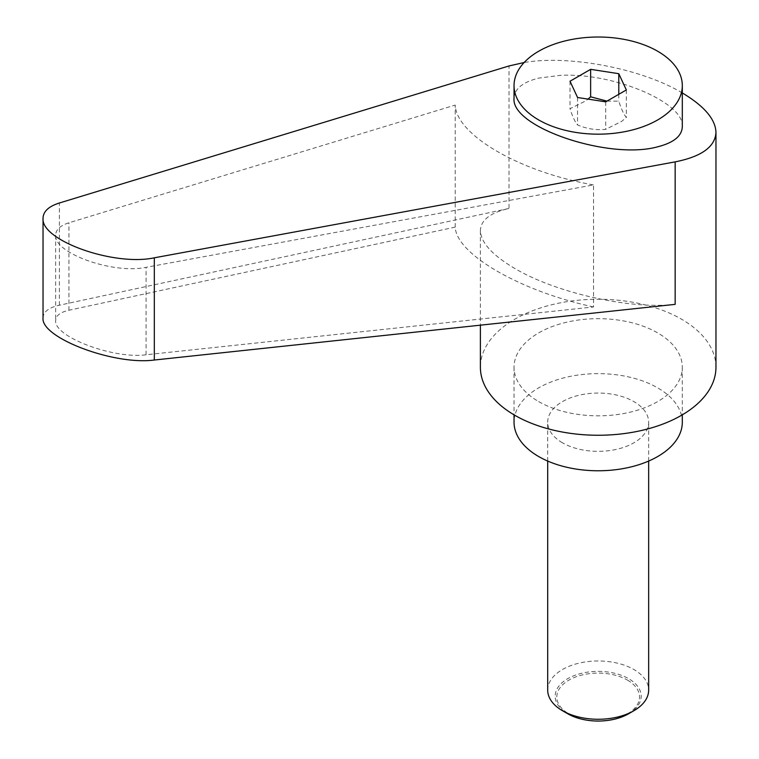<?xml version="1.0" encoding="UTF-8"?>
<svg xmlns="http://www.w3.org/2000/svg" width="759" height="759" viewBox="0 0 759 759"><rect width="100%" height="100%" fill="white"/><g stroke="black" fill="none" stroke-linecap="round" stroke-linejoin="round"><path stroke-width="0.57" stroke-dasharray="3.79 2.85" d="M547.694 690.121A50.483 29.146 180 0 1 578.861 663.195A50.483 29.146 180 0 1 633.879 669.514A50.483 29.146 180 0 1 648.66 690.121M628.594 713.773A43.016 24.838 0 0 0 628.594 678.65A43.016 24.838 0 0 0 567.76 678.65A43.016 24.838 0 0 0 567.76 713.773M562.485 442.81A50.483 29.146 180 0 1 547.694 422.203A50.483 29.146 180 0 1 578.861 395.278A50.483 29.146 180 0 1 633.879 401.596A50.483 29.146 180 0 1 648.66 422.203A50.483 29.146 180 0 1 617.494 449.129A50.483 29.146 180 0 1 562.485 442.81M627.437 680.102A41.375 23.89 180 0 1 627.437 713.877A41.375 23.89 180 0 1 568.927 713.877A41.375 23.89 180 0 1 568.927 680.102A41.375 23.89 180 0 1 627.437 680.102M682.313 126.649C684.561 102.361 612.798 72.276 560.038 75.378L538.691 78.111C522.628 82.181 514.422 88.898 514.042 98.262M606.972 101.127L618.794 101.165C621.308 109.068 623.822 114.486 626.336 117.427L621.612 121.421L605.72 129.324C596.337 130.349 586.954 128.897 577.561 124.969C575.047 122.028 572.533 116.611 570.018 108.708L585.91 100.805L588.007 99.106M715.965 367.252A117.787 68.006 0 0 0 681.468 319.159A117.787 68.006 0 0 0 553.102 304.416A117.787 68.006 0 0 0 480.39 367.252M682.313 92.949L681.468 92.465C640.852 68.424 568.956 54.743 524.127 62.532M675.149 304.359C630.587 309.663 556.413 293.078 514.887 268.525C492.411 255.28 480.912 242.662 480.39 230.689C480.751 220.091 490.295 212.681 509.014 208.44L509.014 65.957M682.313 422.203A84.135 48.576 0 0 0 657.673 387.858A84.135 48.576 0 0 0 565.986 377.327A84.135 48.576 0 0 0 514.042 422.203M538.691 401.596A84.135 48.576 0 0 0 630.378 412.128A84.135 48.576 0 0 0 682.313 367.252A84.135 48.576 0 0 0 657.673 332.897A84.135 48.576 0 0 0 565.986 322.366A84.135 48.576 0 0 0 514.042 367.252A84.135 48.576 0 0 0 538.691 401.596M593.529 306.959C520.446 291.238 456.235 254.161 455.229 227.112L68.946 310.241C60.255 312.215 55.824 315.659 55.654 320.573C53.671 336.664 113.357 359.235 146.079 354.776L593.529 306.959L593.529 184.911L146.079 267.32C113.357 274.416 53.671 253.183 55.654 235.157C55.824 229.664 60.255 225.546 68.946 222.785L455.229 105.065C456.235 135.102 520.446 172.179 593.529 184.911M455.229 227.112L455.229 105.065M43.035 317.926C43.244 311.864 48.69 307.632 59.392 305.213L509.014 208.44M626.336 89.951L626.336 117.427M618.794 94.306L618.794 101.165M605.72 101.848L605.72 129.324M570.018 81.232L570.018 108.708M577.561 97.494L577.561 124.969M68.946 310.241L68.946 222.785M146.079 354.776L146.079 267.32M59.392 305.213L59.392 202.995M547.694 461.064L547.694 422.203M682.313 367.252L682.313 414.841M55.654 235.157L55.654 320.573M514.042 367.252L514.042 414.841M480.39 230.689L480.39 325.175M648.66 461.064L648.66 422.203"/><path stroke-width="1.14" d="M567.76 713.773L562.485 710.728L567.76 713.773A43.016 24.838 0 0 0 628.594 713.773L633.879 710.728A50.483 29.146 180 0 1 562.485 710.728L562.485 710.728A50.483 29.146 180 0 1 547.694 690.121L547.694 461.064M657.673 119.941A84.135 48.576 0 0 0 682.313 85.596A84.135 48.576 0 0 0 630.378 40.711A84.135 48.576 0 0 0 538.691 51.242A84.135 48.576 0 0 0 514.042 85.596A84.135 48.576 0 0 0 565.986 130.472A84.135 48.576 0 0 0 657.673 119.941M514.042 85.596L514.042 98.262C510.75 127.123 609.116 160.367 657.673 146.8C673.726 142.73 681.943 136.013 682.313 126.649L682.313 85.596M588.007 99.106L590.635 96.81L606.972 101.127M480.39 325.175L480.39 367.252A117.787 68.006 0 0 0 514.887 415.334A117.787 68.006 0 0 0 643.252 430.078A117.787 68.006 0 0 0 715.965 367.252L715.965 132.322C715.471 119.22 704.248 106.099 682.313 92.949M524.127 62.532L509.014 65.957L59.392 202.995C48.69 206.382 43.244 211.457 43.035 218.213C40.588 240.404 114.049 266.542 154.324 257.804L675.149 161.876C701.629 156.601 715.234 146.753 715.965 132.322M514.042 414.841L514.042 422.203A84.135 48.576 0 0 0 538.691 456.548A84.135 48.576 0 0 0 630.378 467.079A84.135 48.576 0 0 0 682.313 422.203L682.313 414.841M675.149 161.876L675.149 304.359L154.324 360.022C114.049 365.506 40.588 337.717 43.035 317.926L43.035 218.213M590.635 69.335L618.794 73.689L626.336 89.951L605.72 101.848L577.561 97.494L570.018 81.232L590.635 69.335L590.635 96.81M618.794 73.689L618.794 94.306M648.66 461.064L648.66 690.121A50.483 29.146 180 0 1 633.879 710.728M154.324 360.022L154.324 257.804"/></g></svg>
